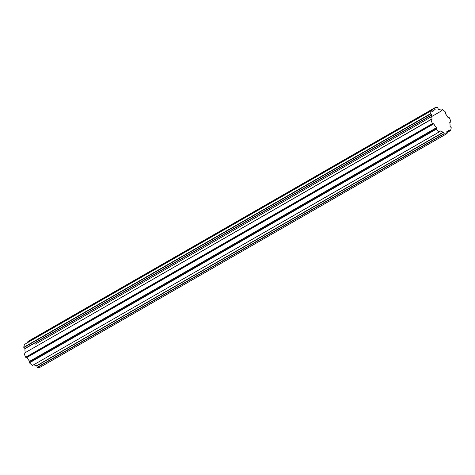 <?xml version="1.0" encoding="UTF-8"?>
<svg xmlns="http://www.w3.org/2000/svg" width="475" height="475" viewBox="0 0 475 475"><rect width="100%" height="100%" fill="white"/><g stroke="black" fill="none" stroke-linecap="round" stroke-linejoin="round"><path stroke-width="0.71" d="M24.896 348.472L431.775 114.974L24.896 348.472L431.698 114.861L430.659 113.958L23.851 347.569L24.896 348.472L23.851 347.569L430.552 113.685L23.75 347.296L430.552 113.685A14.315 8.841 -119.9 0 1 431.508 110.663L24.706 344.268A14.315 8.841 60.1 0 0 23.75 347.296A14.315 8.841 -119.9 0 1 24.706 344.268L431.508 110.663L432.903 111.548A12.528 7.737 -119.9 0 1 434.667 109.832A12.528 7.737 -119.9 0 1 435.118 109.6L432.244 111.103L435.153 109.434L434.649 108.062L27.841 341.673L28.084 342.332L27.841 341.673L434.714 107.855L27.912 341.46L434.714 107.855A14.315 8.841 -119.9 0 1 437.534 107.564L438.401 109.268A12.528 7.737 -119.9 0 1 441.839 110.639L442.302 109.565L441.133 110.236L442.498 109.541A14.315 8.841 -119.9 0 1 445.532 112.159L445.366 113.685A12.528 7.737 -119.9 0 1 448.008 117.562L449.35 117.77A14.315 8.841 -119.9 0 1 450.187 119.753A14.315 8.841 -119.9 0 1 450.817 121.754L449.783 122.52L450.751 121.968L449.718 122.206A12.528 7.737 -119.9 0 1 450.015 126.326L451.25 127.704A14.315 8.841 -119.9 0 1 450.294 130.732L446.916 132.667L450.294 130.732L446.886 132.596L450.098 130.75L448.905 129.841A12.528 7.737 -119.9 0 1 447.141 131.557A12.528 7.737 -119.9 0 1 446.684 131.789L447.088 133.54L40.286 367.145L447.088 133.54A14.315 8.841 -119.9 0 1 444.273 133.825L37.466 367.436A14.315 8.841 60.1 0 0 40.286 367.145A14.315 8.841 -119.9 0 1 37.466 367.436L444.273 133.825L37.258 367.252L444.06 133.641L443.555 132.276L36.753 365.881L37.258 367.252L36.753 365.881L443.555 132.276L36.599 365.732L443.407 132.121A12.528 7.737 -119.9 0 1 439.969 130.75L439.5 131.824L32.502 365.459L439.304 131.848A14.315 8.841 -119.9 0 1 436.276 129.23L29.468 362.841A14.315 8.841 60.1 0 0 32.502 365.459A14.315 8.841 -119.9 0 1 29.468 362.841L436.276 129.23L29.367 362.562L436.175 128.951L436.501 127.912L29.693 361.522L29.367 362.562L29.693 361.522L436.501 127.912L29.634 361.315L436.442 127.704A12.528 7.737 -119.9 0 1 433.8 123.827L26.992 357.438A12.528 7.737 60.1 0 0 29.634 361.315A12.528 7.737 -119.9 0 1 26.992 357.438L433.633 123.708L26.992 357.438L433.633 123.708L432.666 123.803L25.864 357.414L26.832 357.313L25.864 357.414L432.458 123.625L25.65 357.23L432.458 123.625A14.315 8.841 -119.9 0 1 430.991 119.635L24.183 353.246A14.315 8.841 60.1 0 0 25.65 357.23A14.315 8.841 -119.9 0 1 24.183 353.246L431.057 119.427L24.183 353.246L431.057 119.427L432.09 119.183A12.528 7.737 -119.9 0 1 431.787 115.063L24.985 348.674A12.528 7.737 60.1 0 0 25.217 352.48A12.528 7.737 -119.9 0 1 24.985 348.674L431.775 114.974L24.896 348.472M446.672 131.795L446.684 131.789A12.528 7.737 60.1 0 0 448.905 129.841L450.294 130.732A14.315 8.841 60.1 0 0 451.25 127.704L450.015 126.326A12.528 7.737 60.1 0 0 449.718 122.206L450.817 121.754A14.315 8.841 60.1 0 0 450.187 119.753A14.315 8.841 60.1 0 0 449.35 117.77L448.008 117.562A12.528 7.737 60.1 0 0 445.366 113.685L445.532 112.159A14.315 8.841 60.1 0 0 442.498 109.541L441.839 110.639A12.528 7.737 60.1 0 0 438.401 109.268L437.534 107.564A14.315 8.841 60.1 0 0 434.714 107.855L435.118 109.6A12.528 7.737 60.1 0 0 432.903 111.548L431.508 110.663A14.315 8.841 60.1 0 0 430.552 113.685L431.787 115.063A12.528 7.737 60.1 0 0 432.09 119.183L430.991 119.635A14.315 8.841 60.1 0 0 432.458 123.625L433.8 123.827A12.528 7.737 60.1 0 0 436.442 127.704L436.276 129.23A14.315 8.841 60.1 0 0 439.304 131.848L439.969 130.75A12.528 7.737 60.1 0 0 443.407 132.121L444.273 133.825A14.315 8.841 60.1 0 0 447.088 133.54L446.684 131.789M33.867 364.764A12.528 7.737 60.1 0 0 36.599 365.732A12.528 7.737 -119.9 0 1 33.867 364.764M434.667 109.832L432.327 111.174M441.94 110.651L35.132 344.256"/></g></svg>
